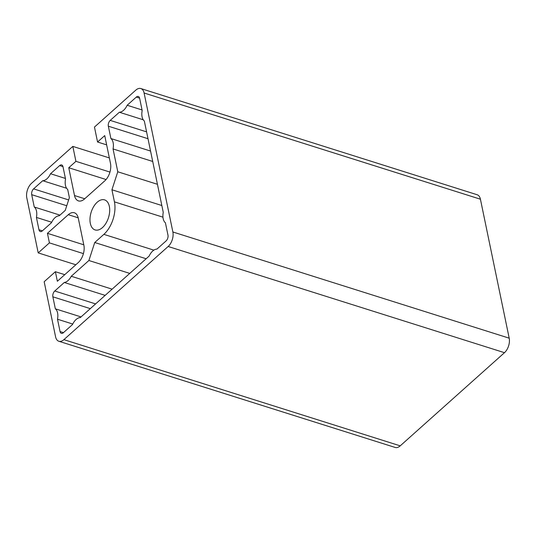 <?xml version="1.0" encoding="UTF-8"?>
<svg xmlns="http://www.w3.org/2000/svg" width="536" height="536" viewBox="0 0 536 536"><rect width="100%" height="100%" fill="white"/><g stroke="black" fill="none" stroke-linecap="round" stroke-linejoin="round"><path stroke-width="0.8" d="M102.463 227.586A15.752 9.079 107.5 0 1 95.093 229.924A15.752 9.079 107.5 0 1 90.035 218.011A15.752 9.079 107.5 0 1 97.21 202.219A15.752 9.079 107.5 0 1 104.58 199.881A15.752 9.079 107.5 0 1 109.639 211.787A15.752 9.079 107.5 0 1 102.463 227.586M64.3 282.479A11.738 6.767 -72.5 0 0 68.032 280.583A11.738 6.767 -72.5 0 0 71.261 276.261L88.896 260.503L94.745 242.507L103.863 234.359A24.167 13.929 -72.5 0 0 114.436 201.858L111.93 189.764L117.779 171.775L113.056 148.948A11.738 6.767 -72.5 0 0 110.898 138.536L108.339 126.195A4.315 2.486 107.5 0 1 110.228 120.392L119.354 112.238A11.738 6.767 -72.5 0 0 123.582 110.309A11.738 6.767 -72.5 0 0 127.166 105.257L136.291 97.096A4.315 2.486 107.5 0 1 138.315 96.46A4.315 2.486 107.5 0 1 139.621 98.242L142.174 110.584A11.738 6.767 -72.5 0 0 144.331 120.995L163.259 212.377A11.738 6.767 -72.5 0 0 165.41 222.788L167.969 235.13A4.315 2.486 107.5 0 1 166.08 240.932L156.954 249.086A11.738 6.767 -72.5 0 0 149.142 256.067L80.32 317.567A11.738 6.767 -72.5 0 0 72.507 324.548L63.382 332.702A4.315 2.486 107.5 0 1 61.365 333.345A4.315 2.486 107.5 0 1 60.052 331.556L57.499 319.221A11.738 6.767 -72.5 0 0 55.342 308.81L52.863 296.817A4.315 2.486 107.5 0 1 54.746 291.015L64.3 282.479L105.156 295.376M143.233 119.776L119.354 112.238M42.719 180.712A11.738 6.767 -72.5 0 0 46.954 178.79A11.738 6.767 -72.5 0 0 50.531 173.731L59.663 165.577A4.315 2.486 107.5 0 1 61.68 164.941A4.315 2.486 107.5 0 1 62.987 166.723L65.539 179.064A11.738 6.767 -72.5 0 0 67.697 189.476L69.385 197.637L65.231 210.414L59.241 215.774A11.738 6.767 -72.5 0 0 51.429 222.755L42.304 230.909A4.315 2.486 107.5 0 1 40.28 231.552A4.315 2.486 107.5 0 1 38.974 229.763L36.421 217.422A11.738 6.767 -72.5 0 0 34.264 207.01L31.704 194.675A4.315 2.486 107.5 0 1 33.594 188.873L42.719 180.712L66.598 188.257M65.412 178.434L50.531 173.731M59.958 215.13L34.264 207.01M51.67 222.239L36.421 217.422M72.829 146.395L75.924 161.336L68.755 167.741L74.511 195.533A12.944 7.457 -72.5 0 0 78.437 200.893A12.944 7.457 -72.5 0 0 84.494 198.97L104.822 180.806A12.944 7.457 -72.5 0 0 110.483 163.393L104.728 135.601L97.559 142.006L94.463 127.066L135.782 90.149A10.787 6.218 107.5 0 1 140.827 88.547A10.787 6.218 107.5 0 1 144.097 93.009L172.873 231.981A10.787 6.218 107.5 0 1 168.157 246.486L63.891 339.656A10.787 6.218 107.5 0 1 58.846 341.258A10.787 6.218 107.5 0 1 55.577 336.796L44.173 281.728L55.382 271.712L57.365 281.266L78.216 262.633A12.944 7.457 -72.5 0 0 83.877 245.22L78.263 218.125A12.944 7.457 -72.5 0 0 74.343 212.765A12.944 7.457 -72.5 0 0 68.286 214.688L47.436 233.321L49.413 242.875L38.203 252.892L26.8 197.824A10.787 6.218 107.5 0 1 31.517 183.319L72.829 146.395L109.351 157.932M109.947 172.076L75.924 161.336M106.068 179.526L68.755 167.741M106.651 144.874L97.559 142.006M140.827 88.547L477.154 194.742A10.787 6.218 107.5 0 1 480.423 199.204L509.2 338.176A10.787 6.218 107.5 0 1 504.483 352.681L400.218 445.852A10.787 6.218 107.5 0 1 395.173 447.453L58.846 341.258M64.749 274.666L55.382 271.712M83.79 244.798L47.436 233.321M83.422 253.615L49.413 242.875M75.824 264.771L38.203 252.892M142.047 109.954L127.166 105.257M150.556 151.058L110.898 138.536M152.713 161.47L113.056 148.948M157.443 184.297L117.779 171.775M161.839 205.523L111.93 189.764M146.147 258.741L94.745 242.507M129.746 273.4L88.896 260.503M112.111 289.159L71.261 276.261M81.043 316.923L55.342 308.81M72.755 324.039L57.499 319.221M42.378 230.842L38.974 229.763M62.967 166.622L59.663 165.577M68.642 199.935L33.594 188.873M66.752 205.737L31.704 194.675M84.728 198.762L74.511 195.533M480.423 199.204L144.097 93.009M509.2 338.176L172.873 231.981M504.483 352.681L168.157 246.486M400.218 445.852L63.891 339.656M78.196 217.817L68.286 214.688M63.462 332.635L60.052 331.556M139.595 98.142L136.291 97.096M146.583 131.869L110.228 120.392M148.003 138.717L108.339 126.195M162.951 217.174L114.436 201.858M153.852 250.145L103.863 234.359M95.602 303.912L54.746 291.015M90.309 308.642L52.863 296.817"/></g></svg>
